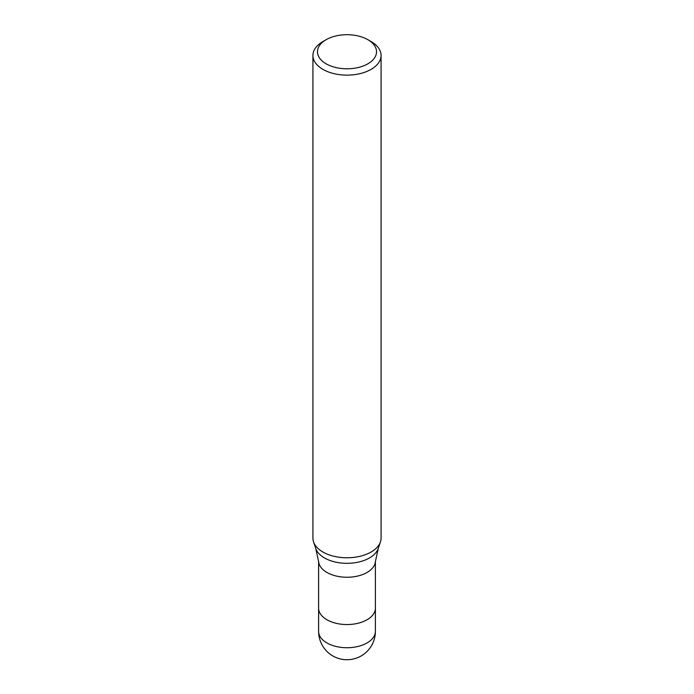 <?xml version="1.0" encoding="UTF-8"?>
<svg xmlns="http://www.w3.org/2000/svg" width="694" height="694" viewBox="0 0 694 694"><rect width="100%" height="100%" fill="white"/><g stroke="black" fill="none" stroke-linecap="round" stroke-linejoin="round"><path stroke-width="1.04" d="M315.744 548.425A31.829 18.374 180 0 0 337.674 562.513A31.829 18.374 180 0 0 369.512 557.933A31.829 18.374 180 0 0 378.256 548.425L375.341 561.871A28.393 16.396 180 0 1 367.074 572.455A28.393 16.396 180 0 1 336.954 576.194A28.393 16.396 180 0 1 318.659 561.871L315.744 548.425L313.584 541.953M375.393 608.048A28.393 16.396 180 0 1 375.393 608.152A28.393 16.396 180 0 1 367.074 619.742A28.393 16.396 180 0 1 336.13 623.299A28.393 16.396 180 0 1 318.607 608.152A28.393 16.396 180 0 1 318.607 608.048M367.881 39.697L371.09 41.545A34.075 19.675 180 0 1 381.075 55.459A34.075 19.675 180 0 1 371.09 69.365A34.075 19.675 180 0 1 333.961 73.633A34.075 19.675 180 0 1 312.925 55.459A34.075 19.675 180 0 1 322.91 41.545L326.119 39.697A29.53 17.046 180 0 1 367.881 39.697A29.53 17.046 180 0 1 367.881 63.805A29.53 17.046 180 0 1 326.119 63.805A29.53 17.046 180 0 1 326.119 39.697L322.91 41.545M381.075 55.459L381.075 538.11A34.075 19.675 180 0 1 371.09 552.025A34.075 19.675 180 0 1 333.961 556.284A34.075 19.675 180 0 1 312.925 538.11L312.925 55.459M380.451 541.841A34.075 19.675 180 0 1 371.09 552.025M375.393 631.34A28.393 16.396 180 0 1 367.074 642.93A28.393 16.396 180 0 1 354.348 647.172A28.393 16.396 180 0 1 318.607 631.34A28.393 28.393 0 0 0 361.201 655.925A28.393 28.393 0 0 0 375.393 631.34L375.393 608.152A28.393 16.396 180 0 1 354.348 623.993A28.393 16.396 180 0 1 318.607 608.152L318.607 561.385M378.256 548.425L380.416 541.953M375.393 608.152L375.393 561.385M318.607 631.34L318.607 608.152"/></g></svg>
